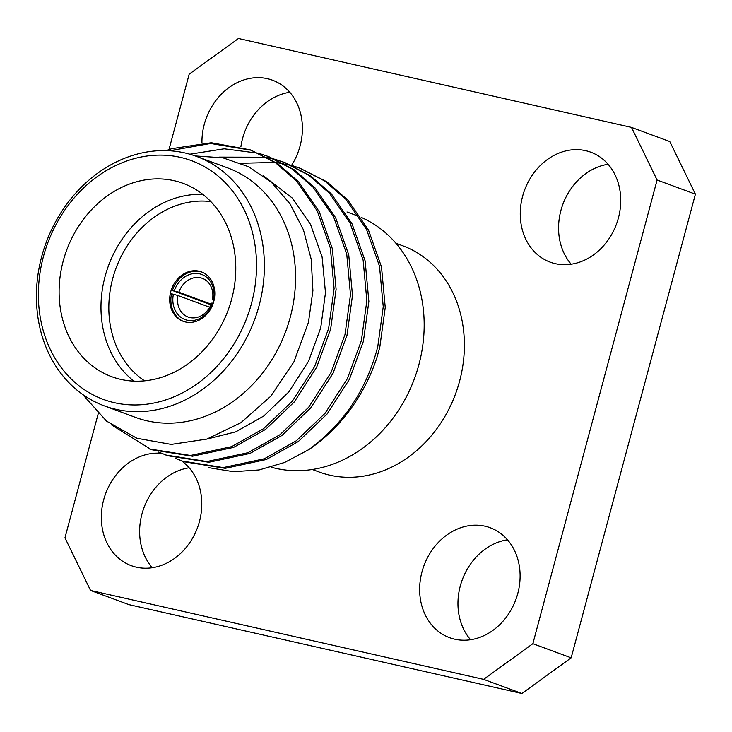 <?xml version="1.0" encoding="UTF-8"?>
<svg xmlns="http://www.w3.org/2000/svg" width="732" height="732" viewBox="0 0 732 732"><rect width="100%" height="100%" fill="white"/><g stroke="black" fill="none" stroke-linecap="round" stroke-linejoin="round"><path stroke-width="1.1" d="M211.548 303.13L212.591 303.112A24.046 20.093 110.3 0 1 187.227 320.204A24.046 20.093 110.3 0 1 173.393 294.246L177.977 295.536A20.606 17.229 -69.7 0 0 188.06 317.011A20.606 17.229 -69.7 0 0 189.881 317.551A20.606 17.229 -69.7 0 0 211.548 303.13M209.691 307.248L177.977 295.536M214.147 299.955L212.436 299.818A20.606 17.229 -69.7 0 0 202.343 278.343A20.606 17.229 -69.7 0 0 200.531 277.812A20.606 17.229 -69.7 0 0 178.864 292.224L211.164 304.155M210.926 304.741L172.404 290.512A26.334 22.015 -69.7 0 1 200.239 271.636A26.334 22.015 -69.7 0 1 201.968 272.112M173.393 294.246L171.517 293.825A26.334 22.015 -69.7 0 0 183.723 321.504M199.058 271.197A26.334 22.015 -69.7 0 0 171.142 290.329A26.334 22.015 -69.7 0 0 183.128 321.293A26.334 22.015 -69.7 0 0 185.452 321.979A26.334 22.015 -69.7 0 0 213.369 302.847A26.334 22.015 -69.7 0 0 201.382 271.883A26.334 22.015 -69.7 0 0 199.058 271.197M133.892 381.134A103.047 86.129 110.3 0 1 108.51 265.661A103.047 86.129 110.3 0 1 202.856 194.41M210.816 201.602A97.319 81.344 -69.7 0 0 115.949 268.406A97.319 81.344 -69.7 0 0 144.616 380.841M174.06 180.685A103.047 86.129 -69.7 0 0 64.809 255.55A103.047 86.129 -69.7 0 0 111.74 376.706A103.047 86.129 -69.7 0 0 120.817 379.396A103.047 86.129 -69.7 0 0 230.077 304.521A103.047 86.129 -69.7 0 0 183.146 183.375A103.047 86.129 -69.7 0 0 174.06 180.685M271.078 467.153A132.977 111.145 -69.7 0 0 418.869 364.737A132.977 111.145 -69.7 0 0 361.251 217.413M43.435 256.511A127.258 106.36 -69.7 0 0 114.567 402.728A127.258 106.36 -69.7 0 0 251.451 303.57A127.258 106.36 -69.7 0 0 180.319 157.343A127.258 106.36 -69.7 0 0 43.435 256.511M259.073 305.711A132.977 111.145 110.3 0 1 104.31 405.867A132.977 111.145 110.3 0 1 41.706 256.539A132.977 111.145 110.3 0 1 196.46 156.383A132.977 111.145 110.3 0 1 259.073 305.711M104.31 405.867L135.493 417.386A132.977 111.145 -69.7 0 0 290.256 317.231A132.977 111.145 -69.7 0 0 227.643 167.903L196.46 156.383M312.363 469.496L319.243 472.039A120.579 100.787 -69.7 0 0 459.577 381.226A120.579 100.787 -69.7 0 0 402.801 245.815L395.921 243.271M291.601 165.304A58.597 48.98 -69.7 0 0 272.478 80.191A58.597 48.98 -69.7 0 0 267.308 78.663A58.597 48.98 -69.7 0 0 201.95 142.996M289.781 92.269A58.597 48.98 -69.7 0 0 240.883 146.839M161.589 453.355A58.597 48.98 -69.7 0 0 103.697 499.7A58.597 48.98 -69.7 0 0 131.248 565.644A58.597 48.98 -69.7 0 0 136.417 567.181A58.597 48.98 -69.7 0 0 196.286 530.709A58.597 48.98 -69.7 0 0 181.49 460.803M189.158 467.785A58.597 48.98 -69.7 0 0 143.911 507.852A58.597 48.98 -69.7 0 0 152.247 567.721M485.014 526.189A58.597 48.98 -69.7 0 0 422.886 568.764A58.597 48.98 -69.7 0 0 449.567 637.663A58.597 48.98 -69.7 0 0 454.737 639.192A58.597 48.98 -69.7 0 0 516.865 596.617A58.597 48.98 -69.7 0 0 490.175 527.717A58.597 48.98 -69.7 0 0 485.014 526.189M507.486 539.795A58.597 48.98 -69.7 0 0 462.24 579.872A58.597 48.98 -69.7 0 0 470.575 639.731M585.637 150.673A58.597 48.98 -69.7 0 0 523.499 193.248A58.597 48.98 -69.7 0 0 550.189 262.148A58.597 48.98 -69.7 0 0 555.359 263.676A58.597 48.98 -69.7 0 0 617.488 221.101A58.597 48.98 -69.7 0 0 590.797 152.201A58.597 48.98 -69.7 0 0 585.637 150.673M608.1 164.279A58.597 48.98 -69.7 0 0 562.853 204.356A58.597 48.98 -69.7 0 0 571.189 264.215M82.542 394.365L106.579 421.138L136.921 438.285L171.224 444.416L206.781 439.108L240.901 422.703L270.758 396.25L293.907 361.882L308.456 322.355L312.912 290.677L311.228 259.348L303.441 229.83L289.982 203.789L271.499 182.387L248.743 166.777L222.894 157.819L195.27 155.953M308.895 449.576A157.773 131.87 -69.7 0 0 376.806 357.893L379.762 347.389L385.242 307.495L381.5 266.924L368.452 229.93L347.856 200.056L326.856 181.82L299.681 168.076L324.852 181.079L345.861 199.324L366.448 229.189L379.505 266.183L383.248 306.754L377.767 346.657C366.576 389.781 343.619 424.093 308.895 449.576L284.583 462.468L259.064 469.953L233.49 471.701L208.638 467.647M166.274 150.609A157.773 131.87 110.3 0 1 171.883 148.651L211.365 142.74L250.545 149.932L277.721 163.675L298.72 181.911L319.308 211.777L332.365 248.77L336.107 289.341L330.626 329.244L316.663 367.217L294.337 401.895L265.57 429.428L233.581 447.398L192.498 456.219L151.405 449.695L111.356 424.789M250.545 149.932L275.717 162.934L296.716 181.17L317.304 211.045L330.361 248.029L334.103 288.6L328.622 328.503L314.659 366.485L292.333 401.154L263.566 428.687L231.577 446.666L190.494 455.478L149.401 448.954M276.028 159.613L285.306 162.769L310.478 175.772L331.477 194.007L352.065 223.882L365.122 260.867L368.864 301.447L363.383 341.341L349.42 379.322L327.094 414.001L298.327 441.524L266.338 459.504L225.255 468.324L184.162 461.791L175.067 458.131M283.302 162.028L308.474 175.03L329.482 193.266L350.07 223.141L363.127 260.135L366.86 300.706L361.379 340.6L347.416 378.581L325.09 413.26L296.332 440.783L264.344 458.763L223.26 467.583L182.167 461.05M259.64 153.564L268.928 156.721L294.099 169.723L315.099 187.959L335.686 217.834L348.743 254.818L352.485 295.389L347.005 335.293L333.042 373.274L310.716 407.944L281.948 435.476L249.96 453.456L208.876 462.267L167.784 455.743L158.688 452.083M266.924 155.98L292.095 168.982L313.095 187.218L333.691 217.093L346.739 254.077L350.482 294.657L345.001 334.551L331.038 372.533L308.712 407.212L279.953 434.735L247.956 452.715L206.872 461.535L165.789 455.002M241.02 163.263L274.976 162.431M276.065 162.568L283.778 163.803M284.84 164.014L292.352 165.816M293.376 166.109L300.678 168.452M292.407 165.661L299.681 168.076M222.098 157.655L267.4 157.755M268.461 157.966L275.964 159.768M276.998 160.052L284.3 162.403M219.06 157.115L266.457 157.224M267.519 157.444L274.994 159.32M189.844 154.214L224.166 148.806L258.616 153.263M178.864 292.224L172.404 290.512M174.28 290.933A24.046 20.093 110.3 0 1 199.644 273.841A24.046 20.093 110.3 0 1 213.479 299.809M169.723 150.765L210.606 143.481L251.543 150.307M98.225 413.653L64.956 537.828L90.558 590.449L483.596 679.369L532.859 643.684L657.098 180.026L631.496 127.395L238.458 38.485L189.185 74.17L168.973 149.63M90.558 590.449L128.859 604.605L521.898 693.515L483.596 679.369M631.496 127.395L669.798 141.55L695.4 194.172L657.098 180.026M532.859 643.684L571.161 657.83L695.4 194.172M571.161 657.83L521.898 693.515M212.591 303.112L213.241 303.258M214.037 300.413L212.436 299.818M263.511 175.872L292.352 198.116L310.533 224.413L322.107 256.978L325.484 292.699L320.735 327.817L308.529 361.242L288.984 391.776L263.776 416.014L235.722 431.853L206.589 439.163M356.255 215.409L347.014 211.996"/></g></svg>
